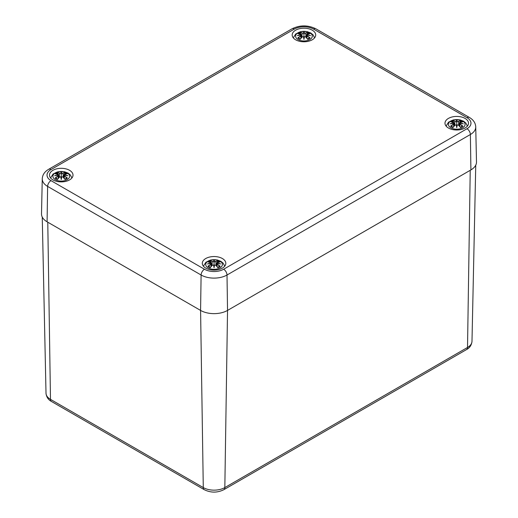 <?xml version="1.0" encoding="UTF-8"?>
<svg xmlns="http://www.w3.org/2000/svg" width="518" height="518" viewBox="0 0 518 518"><rect width="100%" height="100%" fill="white"/><g stroke="black" fill="none" stroke-linecap="round" stroke-linejoin="round"><path stroke-width="0.78" d="M42.262 178.801A18.318 10.574 0 0 0 47.624 186.409A4.766 2.752 -60 0 1 50.997 180.633A13.552 7.822 180 0 1 50.997 169.574A4.766 2.752 60 0 0 48.614 169.334C44.6 171.698 42.482 174.851 42.262 178.801L41.511 213.889A19.069 11.008 0 0 0 47.093 221.808L200.576 310.418A19.069 11.008 0 0 0 227.538 310.418L470.907 169.917A19.069 11.008 0 0 0 476.489 161.998L475.738 126.904C475.505 122.941 473.387 119.787 469.386 117.444A4.766 2.752 -60 0 0 467.003 117.677A13.552 7.822 180 0 1 467.003 128.742A4.766 2.752 60 0 1 470.376 134.512A18.318 10.574 0 0 0 475.738 126.904M52.94 179.901A11.759 6.786 180 0 1 49.495 175.103A11.759 6.786 180 0 1 61.253 168.318A11.759 6.786 180 0 1 73.012 175.103A11.759 6.786 180 0 1 65.754 181.378A11.759 6.786 180 0 1 52.94 179.901M205.743 268.123A11.759 6.786 180 0 1 202.298 263.325A11.759 6.786 180 0 1 214.057 256.539A11.759 6.786 180 0 1 225.816 263.325A11.759 6.786 180 0 1 218.557 269.6A11.759 6.786 180 0 1 205.743 268.123M448.433 128.011A11.759 6.786 180 0 1 444.988 123.206A11.759 6.786 180 0 1 456.746 116.421A11.759 6.786 180 0 1 468.505 123.206A11.759 6.786 180 0 1 461.247 129.481A11.759 6.786 180 0 1 448.433 128.011M295.629 39.789A11.759 6.786 180 0 1 292.184 34.984A11.759 6.786 180 0 1 303.943 28.199A11.759 6.786 180 0 1 315.702 34.984A11.759 6.786 180 0 1 308.443 41.259A11.759 6.786 180 0 1 295.629 39.789M309.842 39.569A8.34 4.817 180 0 1 295.888 37.413A8.34 4.817 180 0 1 306.099 31.514A8.34 4.817 180 0 1 309.842 39.569M298.251 33.683L297.805 33.612A20.616 12.672 46.7 0 1 300.686 34.046L300.874 34.654A20.461 18.441 168.6 0 0 297.338 35.612A20.461 14.342 6.9 0 1 300.874 35.185L300.686 35.936A20.616 14.75 124.8 0 0 297.805 37.963A7.207 4.157 180 0 0 300.168 39.329A20.616 8.618 -63.7 0 1 302.305 36.869L303.483 36.694A20.461 0.622 79 0 0 303.943 39.426A20.461 0.622 -79 0 0 304.403 36.694L305.581 36.869A20.616 8.618 63.7 0 1 307.718 39.329L307.718 39.329A7.207 4.157 180 0 0 310.081 37.963A20.616 14.75 -124.8 0 0 307.2 35.936L307.083 36.124A20.461 14.633 55.2 0 1 309.635 37.885L310.081 37.963M307.2 35.936L307.012 35.185A20.461 14.342 -6.9 0 1 310.547 35.612A20.461 18.441 -168.6 0 0 307.012 34.654L307.2 34.046A20.616 12.672 -46.7 0 1 310.081 33.612A7.207 4.157 180 0 0 307.718 32.245A20.616 10.697 107.7 0 0 305.581 33.113L304.403 33.146A20.461 3.484 -84.6 0 0 303.943 31.799A20.461 3.484 84.6 0 0 303.483 33.146L302.305 33.113A20.616 10.697 -107.7 0 0 300.168 32.245L300.699 34.02M307.012 35.185L306.442 37.697M306.909 35.218L306.954 38.28M310.547 35.612L309.382 35.438M306.973 35.153L309.44 35.425M307.2 34.046L307.012 34.654M307.083 34.097L306.928 35.166M309.913 33.599L306.675 34.453L306.339 37.581M309.635 33.683L310.081 33.612M309.317 38.041L309.635 37.885L309.317 38.041A6.391 3.691 180 0 1 307.608 39.07A20.461 8.553 -116.3 0 0 305.698 36.92L305.581 36.869M305.581 33.113L305.698 33.294A20.461 10.613 -72.3 0 1 307.582 32.498L307.718 32.245M304.403 33.146L305.698 33.294L306.028 37.244M303.943 31.799L303.943 38.17L304.247 36.733A20.306 0.615 101 0 1 303.943 38.578L303.943 39.426M302.305 33.113L303.483 33.146M307.582 32.498L307.187 34.02M304.247 33.327L303.943 34.589L303.639 33.327A20.306 3.458 -95.4 0 1 303.943 32.297A20.306 3.458 95.4 0 1 304.247 33.301M300.686 34.046L300.977 34.868L300.803 34.097M300.874 34.654L301.211 35.541L300.874 35.185M297.338 35.612L298.504 35.438M300.913 35.153L298.446 35.425M300.686 35.936L300.977 35.218M300.932 38.28L300.803 36.124A20.461 14.633 -55.2 0 0 298.251 37.885L297.805 37.963M302.305 36.869L302.188 36.92A20.461 8.553 116.3 0 0 300.304 39.07L300.304 39.07M303.639 36.733L303.943 38.578A20.306 0.615 -101 0 1 303.639 36.733L303.639 36.733M302.609 36.674L302.259 36.856M305.626 36.856L305.277 36.674M462.645 127.791A8.34 4.817 180 0 1 448.692 125.634A8.34 4.817 180 0 1 458.909 119.736A8.34 4.817 180 0 1 462.645 127.791M451.055 121.905L450.608 121.834A20.616 12.672 46.7 0 1 453.496 122.267L453.677 122.876A20.461 18.441 168.6 0 0 450.148 123.834A20.461 14.342 6.9 0 1 453.677 123.407L453.496 124.158A20.616 14.75 124.8 0 0 450.608 126.185A7.207 4.157 180 0 0 452.978 127.551A20.616 8.618 -63.7 0 1 455.115 125.091L456.287 124.916A20.461 0.622 79 0 0 456.746 127.648A20.461 0.622 -79 0 0 457.206 124.916L458.385 125.091A20.616 8.618 63.7 0 1 460.521 127.551L460.521 127.551A7.207 4.157 180 0 0 462.885 126.185A20.616 14.75 -124.8 0 0 460.003 124.158L459.887 124.339A20.461 14.633 55.2 0 1 462.438 126.107L462.885 126.185M460.003 124.158L459.822 123.407A20.461 14.342 -6.9 0 1 463.351 123.834A20.461 18.441 -168.6 0 0 459.822 122.876L460.003 122.267A20.616 12.672 -46.7 0 1 462.885 121.834A7.207 4.157 180 0 0 460.521 120.467A20.616 10.697 107.7 0 0 458.385 121.335L457.206 121.367A20.461 3.484 -84.6 0 0 456.746 120.021A20.461 3.484 84.6 0 0 456.287 121.367L455.115 121.335A20.616 10.697 -107.7 0 0 452.978 120.467L453.509 122.235M459.822 123.407L459.246 125.913M459.719 123.439L459.757 126.502M463.351 123.834L462.185 123.66M459.777 123.375L462.244 123.647M460.003 122.267L459.822 122.876M459.887 122.319L459.479 123.763M462.716 121.821L459.479 122.675L459.142 125.796M462.438 121.905L462.885 121.834M462.127 126.262L462.438 126.107L462.127 126.262A6.391 3.691 180 0 1 460.411 127.292A20.461 8.553 -116.3 0 0 458.501 125.142L458.385 125.091M458.385 121.335L458.501 121.516A20.461 10.613 -72.3 0 1 460.392 120.72L460.521 120.467M457.206 121.367L458.501 121.516L458.838 125.466M456.746 120.021L456.746 126.392L457.057 124.955A20.306 0.615 101 0 1 456.746 126.8L456.746 127.648M455.115 121.335L456.287 121.367M460.392 120.72L459.99 122.235M457.051 121.549L456.746 122.811L456.449 121.549A20.306 3.458 -95.4 0 1 456.746 120.519A20.306 3.458 95.4 0 1 457.057 121.523M453.496 122.267L453.781 123.09L453.613 122.319M453.677 122.876L454.021 123.763L453.677 123.407M450.148 123.834L451.314 123.66M453.723 123.375L451.249 123.647M453.496 124.158L453.781 123.439M453.736 126.502L453.613 124.339A20.461 14.633 -55.2 0 0 451.055 126.107L450.608 126.185M455.115 125.091L454.998 125.142A20.461 8.553 116.3 0 0 453.108 127.292L453.108 127.292M456.442 124.955L456.746 126.8A20.306 0.615 -101 0 1 456.442 124.955L456.442 124.955M455.413 124.896L455.063 125.078M458.43 125.078L458.08 124.896M67.152 179.688A8.34 4.817 180 0 1 53.192 177.525A8.34 4.817 180 0 1 63.41 171.626A8.34 4.817 180 0 1 67.152 179.688M55.562 173.802L55.115 173.724A20.616 12.672 46.7 0 1 57.997 174.165L58.178 174.773A20.461 18.441 168.6 0 0 54.649 175.731A20.461 14.342 6.9 0 1 58.178 175.304L57.997 176.055A20.616 14.75 124.8 0 0 55.115 178.082A7.207 4.157 180 0 0 57.479 179.448A20.616 8.618 -63.7 0 1 59.615 176.988L60.794 176.813A20.461 0.622 79 0 0 61.253 179.539A20.461 0.622 -79 0 0 61.713 176.813L62.885 176.988A20.616 8.618 63.7 0 1 65.022 179.448L65.022 179.448A7.207 4.157 180 0 0 67.392 178.082A20.616 14.75 -124.8 0 0 64.504 176.055L64.387 176.237A20.461 14.633 55.2 0 1 66.945 178.004L67.392 178.082M64.504 176.055L64.323 175.304A20.461 14.342 -6.9 0 1 67.852 175.731A20.461 18.441 -168.6 0 0 64.323 174.773L64.504 174.165A20.616 12.672 -46.7 0 1 67.392 173.724A7.207 4.157 180 0 0 65.022 172.358A20.616 10.697 107.7 0 0 62.885 173.232L61.713 173.265A20.461 3.484 -84.6 0 0 61.253 171.918A20.461 3.484 84.6 0 0 60.794 173.265L59.615 173.232A20.616 10.697 -107.7 0 0 57.479 172.358L58.01 174.132M64.323 175.304L63.753 177.81M64.219 175.33L64.264 178.399M67.852 175.731L66.686 175.557M64.277 175.265L66.751 175.544M64.504 174.165L64.323 174.773M64.387 174.21L63.979 175.66M67.223 173.711L63.979 174.566L63.643 177.693M66.945 173.802L67.392 173.724M66.628 178.16L66.945 178.004L66.628 178.16A6.391 3.691 180 0 1 64.918 179.189M62.885 173.232L63.002 173.413A20.461 10.613 -72.3 0 1 64.892 172.617L65.022 172.358M61.713 173.265L63.002 173.413L63.338 177.357M61.253 171.918L61.253 178.289L61.558 176.852A20.306 0.615 101 0 1 61.253 178.691L61.253 179.539M59.615 173.232L60.794 173.265M64.892 172.617L64.491 174.132M60.943 173.42A20.306 3.458 -95.4 0 1 61.253 172.416A20.306 3.458 95.4 0 1 61.558 173.42L61.253 174.708L60.949 173.446M57.997 174.165L58.281 174.98L58.113 174.21M58.178 174.773L58.521 175.66L58.178 175.304M54.649 175.731L55.814 175.557M58.223 175.265L55.756 175.544M57.997 176.055L58.281 175.33M58.243 178.399L58.113 176.237A20.461 14.633 -55.2 0 0 55.562 178.004L55.115 178.082M59.615 176.988L59.499 177.039A20.461 8.553 116.3 0 0 57.608 179.189A6.391 3.691 180 0 1 55.873 178.16M60.943 176.852L61.253 178.691A20.306 0.615 -101 0 1 60.943 176.852L60.943 176.852M59.92 176.793L59.57 176.975M62.937 176.975L62.587 176.793M62.885 176.988L63.002 177.039A20.461 8.553 -116.3 0 1 64.892 179.189M219.956 267.91A8.34 4.817 180 0 1 206.002 265.747A8.34 4.817 180 0 1 216.213 259.848A8.34 4.817 180 0 1 219.956 267.91M208.365 262.017L207.919 261.946A20.616 12.672 46.7 0 1 210.8 262.386L210.988 262.995A20.461 18.441 168.6 0 0 207.453 263.953A20.461 14.342 6.9 0 1 210.988 263.52L210.8 264.277A20.616 14.75 124.8 0 0 207.919 266.304A7.207 4.157 180 0 0 210.282 267.67A20.616 8.618 -63.7 0 1 212.419 265.21L213.597 265.028A20.461 0.622 79 0 0 214.057 267.761A20.461 0.622 -79 0 0 214.517 265.028L215.695 265.21A20.616 8.618 63.7 0 1 217.832 267.67L217.832 267.67A7.207 4.157 180 0 0 220.195 266.304A20.616 14.75 -124.8 0 0 217.314 264.277L217.197 264.458A20.461 14.633 55.2 0 1 219.749 266.226L220.195 266.304M217.314 264.277L217.126 263.52A20.461 14.342 -6.9 0 1 220.662 263.953A20.461 18.441 -168.6 0 0 217.126 262.995L217.314 262.386A20.616 12.672 -46.7 0 1 220.195 261.946A7.207 4.157 180 0 0 217.832 260.58A20.616 10.697 107.7 0 0 215.695 261.454L214.517 261.486A20.461 3.484 -84.6 0 0 214.057 260.14A20.461 3.484 84.6 0 0 213.597 261.486L212.419 261.454A20.616 10.697 -107.7 0 0 210.282 260.58L210.813 262.354M217.126 263.52L216.556 266.032M217.023 263.552L217.068 266.621M220.662 263.953L219.496 263.779M217.087 263.487L219.554 263.766M217.314 262.386L217.126 262.995M217.197 262.432L216.789 263.882M220.027 261.933L216.789 262.788L216.453 265.915M219.749 262.017L220.195 261.946M219.438 266.381L219.749 266.226L219.438 266.381A6.391 3.691 180 0 1 217.722 267.411M215.695 261.454L215.812 261.635A20.461 10.613 -72.3 0 1 217.696 260.832L217.832 260.58M214.517 261.486L215.812 261.635L216.142 265.579M214.057 260.14L214.057 266.511L214.361 265.074A20.306 0.615 101 0 1 214.057 266.912L214.057 267.761M212.419 261.454L213.597 261.486M217.696 260.832L217.301 262.354M214.361 261.668L214.057 262.93L213.753 261.668A20.306 3.458 -95.4 0 1 214.057 260.638A20.306 3.458 95.4 0 1 214.361 261.642M210.8 262.386L211.091 263.202L210.917 262.432M210.988 262.995L211.072 263.5M207.453 263.953L208.618 263.779M211.027 263.487L208.56 263.766M210.8 264.277L210.988 263.52M211.046 266.621L210.917 264.458A20.461 14.633 -55.2 0 0 208.365 266.226L207.919 266.304M212.419 265.21L212.302 265.261A20.461 8.553 116.3 0 0 210.418 267.411A6.391 3.691 180 0 1 208.683 266.381M213.753 265.074L214.057 266.912A20.306 0.615 -101 0 1 213.753 265.074L213.753 265.074M212.723 265.015L212.374 265.197M215.741 265.197L215.391 265.015M215.695 265.21L215.812 265.261A20.461 8.553 -116.3 0 1 217.696 267.411M463.5 349.779L224.831 487.574A4.766 2.752 60 0 1 223.847 489.691L466.537 349.572A4.766 2.752 -120 0 0 467.521 347.461L463.5 349.779M466.537 349.572C469.716 347.915 471.535 345.176 471.989 341.349A15.236 8.8 180 0 1 467.521 347.461L470.227 170.305M199.262 485.256L50.479 399.352A4.766 2.752 120 0 0 51.463 401.469L204.267 489.691A4.766 2.752 -60 0 1 203.283 487.574L199.262 485.256M47.773 222.203L50.479 399.352A15.236 8.8 180 0 1 46.011 393.24L42.249 217.055M47.093 221.808L47.624 186.409L201.107 275.019A18.318 10.574 0 0 0 227.007 275.019L227.538 310.418L224.831 487.574A15.236 8.8 180 0 1 203.283 487.574L200.583 310.424M50.997 169.574L294.36 29.066A4.766 2.752 -120 0 0 291.977 28.833L48.614 169.334M294.36 29.066A13.552 7.822 180 0 1 313.526 29.066A4.766 2.752 -60 0 1 315.909 28.833C307.932 24.935 299.954 24.935 291.977 28.833M200.576 310.418L201.107 275.019A4.766 2.752 -60 0 1 204.474 269.243L50.997 180.633M313.526 29.066L467.003 117.677M470.907 169.917L470.376 134.512L227.007 275.019A4.766 2.752 -120 0 0 223.64 269.243A13.552 7.822 180 0 1 204.474 269.243M467.003 128.742L223.64 269.243M297.805 33.612A7.207 4.157 180 0 1 300.168 32.245M306.915 34.842A20.306 18.298 11.4 0 1 309.058 35.347M300.304 32.498A20.461 10.613 72.3 0 1 302.188 33.294L301.858 37.244M298.828 35.347A20.306 18.298 -11.4 0 1 300.971 34.842M307.394 32.945A6.391 3.691 180 0 1 308.87 33.702M299.015 33.702A6.391 3.691 180 0 1 300.492 32.945M300.278 39.07A6.391 3.691 180 0 1 298.562 38.041M450.608 121.834A7.207 4.157 180 0 1 452.978 120.467M459.719 123.064A20.306 18.298 11.4 0 1 461.868 123.562M453.108 120.72A20.461 10.613 72.3 0 1 454.998 121.516L454.662 125.466M451.631 123.562A20.306 18.298 -11.4 0 1 453.774 123.064M460.204 121.167A6.391 3.691 180 0 1 461.674 121.924M451.819 121.924A6.391 3.691 180 0 1 453.295 121.167M453.082 127.292A6.391 3.691 180 0 1 451.372 126.262M55.115 173.724A7.207 4.157 180 0 1 57.479 172.358M64.226 174.954A20.306 18.298 11.4 0 1 66.369 175.46M57.608 172.617A20.461 10.613 72.3 0 1 59.499 173.413L59.162 177.357M56.132 175.46A20.306 18.298 -11.4 0 1 58.281 174.954M64.705 173.064A6.391 3.691 180 0 1 66.181 173.815M56.326 173.815A6.391 3.691 180 0 1 57.796 173.064M207.919 261.946A7.207 4.157 180 0 1 210.282 260.58M217.029 263.176A20.306 18.298 11.4 0 1 219.172 263.681M210.418 260.832A20.461 10.613 72.3 0 1 212.302 261.635L211.972 265.579M208.942 263.681A20.306 18.298 -11.4 0 1 211.085 263.176M217.508 261.286A6.391 3.691 180 0 1 218.984 262.037M209.13 262.037A6.391 3.691 180 0 1 210.606 261.286M51.463 401.469C48.258 399.773 46.439 397.034 46.011 393.24M223.847 489.691C217.32 492.896 210.794 492.896 204.267 489.691M471.989 341.349L475.751 165.164M315.909 28.833L469.386 117.444M314.594 37.859L313.066 34.855L310.839 33.016L307.09 31.592L300.822 31.585L295.778 33.916L293.292 37.859M306.934 35.159L306.675 35.541M301.547 37.581L301.211 34.453L297.973 33.599M303.593 36.687L302.208 36.875L300.233 39.128M304.293 36.687L305.678 36.875L307.653 39.128M309.375 37.976L307.478 39.07M300.408 39.07L298.504 37.976M301.211 35.541L301.444 37.697M467.398 126.081L465.87 123.077L463.649 121.238L459.893 119.813L453.626 119.807L448.582 122.138L446.095 126.081M454.357 125.796L454.021 122.675L450.777 121.821M456.397 124.903L455.011 125.097L453.036 127.35M457.096 124.903L458.488 125.097L460.457 127.35M462.185 126.198L460.282 127.286M453.218 127.286L451.314 126.198M454.021 123.763L454.247 125.913M71.905 177.978L70.377 174.974L68.149 173.129L64.4 171.704L58.133 171.698L53.082 174.029L50.602 177.978M58.858 177.693L58.521 174.566L55.284 173.711M60.904 176.8L59.512 176.988L57.543 179.241M61.603 176.8L62.989 176.988L64.964 179.241M66.686 178.088L64.782 179.183M57.718 179.183L55.814 178.088M58.521 175.66L58.754 177.81M224.708 266.2L223.18 263.196L220.953 261.35L217.204 259.926L210.936 259.919L205.892 262.25L203.406 266.2M211.661 265.915L211.325 262.788L208.087 261.933M213.707 265.022L212.322 265.21L210.347 267.463M214.407 265.022L215.792 265.21L217.767 267.463M219.496 266.31L217.592 267.405M210.522 267.405L208.624 266.31M211.325 263.876L211.558 266.032"/></g></svg>
